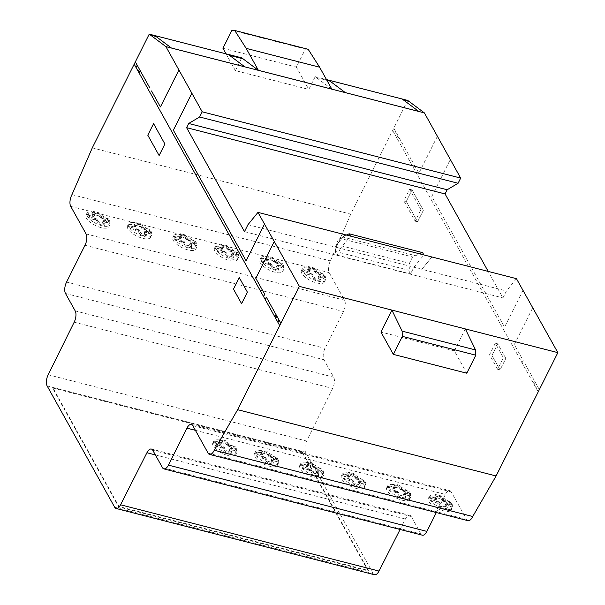 <?xml version="1.0" encoding="UTF-8"?>
<svg xmlns="http://www.w3.org/2000/svg" width="605" height="605" viewBox="0 0 605 605"><rect width="100%" height="100%" fill="white"/><g stroke="black" fill="none" stroke-linecap="round" stroke-linejoin="round"><path stroke-width="0.45" stroke-dasharray="3.02 2.27" d="M302.757 271.562A12.841 4.931 -153.4 0 1 302.364 268.65A12.841 4.931 -153.4 0 1 310.131 267.735A12.841 4.931 -153.4 0 1 324.923 277.241A12.841 4.931 -153.4 0 1 325.316 280.153A12.841 4.931 -153.4 0 1 314.615 280.13A12.841 4.931 -153.4 0 1 302.757 271.562M324 279.094A12.841 4.931 26.6 0 0 309.2 269.58A12.841 4.931 26.6 0 0 301.434 270.503A12.841 4.931 26.6 0 0 301.827 273.407A12.841 4.931 26.6 0 0 313.692 281.975A12.841 4.931 26.6 0 0 324.393 281.998A12.841 4.931 26.6 0 0 324 279.094M271.191 257.904A12.841 4.931 -153.4 0 1 283.889 268.038A12.841 4.931 -153.4 0 1 283.722 269.482A12.841 4.931 -153.4 0 1 273.309 269.565A12.841 4.931 -153.4 0 1 260.77 257.987A12.841 4.931 -153.4 0 1 271.191 257.904M272.379 271.418A12.841 4.931 26.6 0 0 282.8 271.335A12.841 4.931 26.6 0 0 282.966 269.883A12.841 4.931 26.6 0 0 270.261 259.749A12.841 4.931 26.6 0 0 259.84 259.832A12.841 4.931 26.6 0 0 272.379 271.418M436.107 505.394A12.841 4.931 -153.4 0 1 429.24 496.561A12.841 4.931 -153.4 0 1 429.981 495.752A12.841 4.931 -153.4 0 1 445.333 499.231A12.841 4.931 -153.4 0 1 452.2 508.064A12.841 4.931 -153.4 0 1 436.107 505.394M444.41 501.076A12.841 4.931 26.6 0 0 429.058 497.605A12.841 4.931 26.6 0 0 428.317 498.414A12.841 4.931 26.6 0 0 435.184 507.24A12.841 4.931 26.6 0 0 451.277 509.909A12.841 4.931 26.6 0 0 444.41 501.076M400.185 497.476A12.841 4.931 -153.4 0 1 387.487 487.35A12.841 4.931 -153.4 0 1 387.654 485.898A12.841 4.931 -153.4 0 1 398.067 485.815A12.841 4.931 -153.4 0 1 410.606 497.393A12.841 4.931 -153.4 0 1 400.185 497.476M397.145 487.66A12.841 4.931 26.6 0 0 386.724 487.743A12.841 4.931 26.6 0 0 386.565 489.195A12.841 4.931 26.6 0 0 399.262 499.329A12.841 4.931 26.6 0 0 409.683 499.246A12.841 4.931 26.6 0 0 397.145 487.66M349.145 483.092A12.841 4.931 -153.4 0 1 342.279 474.267A12.841 4.931 -153.4 0 1 343.02 473.458A12.841 4.931 -153.4 0 1 358.372 476.937A12.841 4.931 -153.4 0 1 365.238 485.762A12.841 4.931 -153.4 0 1 349.145 483.092M357.449 478.782A12.841 4.931 26.6 0 0 342.09 475.303A12.841 4.931 26.6 0 0 341.356 476.112A12.841 4.931 26.6 0 0 348.223 484.945A12.841 4.931 26.6 0 0 364.316 487.607A12.841 4.931 26.6 0 0 357.449 478.782M313.224 475.182A12.841 4.931 -153.4 0 1 300.526 465.048A12.841 4.931 -153.4 0 1 300.685 463.604A12.841 4.931 -153.4 0 1 311.106 463.521A12.841 4.931 -153.4 0 1 323.645 475.099A12.841 4.931 -153.4 0 1 313.224 475.182M310.184 465.366A12.841 4.931 26.6 0 0 299.762 465.449A12.841 4.931 26.6 0 0 299.604 466.894A12.841 4.931 26.6 0 0 312.301 477.027A12.841 4.931 26.6 0 0 322.722 476.944A12.841 4.931 26.6 0 0 310.184 465.366M184.23 235.61A12.841 4.931 -153.4 0 1 196.927 245.736A12.841 4.931 -153.4 0 1 196.761 247.188A12.841 4.931 -153.4 0 1 186.348 247.271A12.841 4.931 -153.4 0 1 173.809 235.693A12.841 4.931 -153.4 0 1 184.23 235.61M185.417 249.116A12.841 4.931 26.6 0 0 195.838 249.033A12.841 4.931 26.6 0 0 196.005 247.589A12.841 4.931 26.6 0 0 183.3 237.455A12.841 4.931 26.6 0 0 172.879 237.538A12.841 4.931 26.6 0 0 185.417 249.116M215.796 249.26A12.841 4.931 -153.4 0 1 215.395 246.356A12.841 4.931 -153.4 0 1 223.169 245.441A12.841 4.931 -153.4 0 1 237.962 254.947A12.841 4.931 -153.4 0 1 238.355 257.851A12.841 4.931 -153.4 0 1 227.654 257.828A12.841 4.931 -153.4 0 1 215.796 249.26M237.039 256.792A12.841 4.931 26.6 0 0 222.239 247.286A12.841 4.931 26.6 0 0 214.473 248.201A12.841 4.931 26.6 0 0 214.866 251.105A12.841 4.931 26.6 0 0 226.731 259.674A12.841 4.931 26.6 0 0 237.432 259.696A12.841 4.931 26.6 0 0 237.039 256.792M128.835 226.958A12.841 4.931 -153.4 0 1 128.434 224.054A12.841 4.931 -153.4 0 1 136.208 223.139A12.841 4.931 -153.4 0 1 151 232.645A12.841 4.931 -153.4 0 1 151.394 235.549A12.841 4.931 -153.4 0 1 140.693 235.526A12.841 4.931 -153.4 0 1 128.835 226.958M150.078 234.49A12.841 4.931 26.6 0 0 135.278 224.984A12.841 4.931 26.6 0 0 127.511 225.907A12.841 4.931 26.6 0 0 127.905 228.811A12.841 4.931 26.6 0 0 139.77 237.379A12.841 4.931 26.6 0 0 150.471 237.402A12.841 4.931 26.6 0 0 150.078 234.49M97.261 213.308A12.841 4.931 -153.4 0 1 109.966 223.442A12.841 4.931 -153.4 0 1 109.8 224.886A12.841 4.931 -153.4 0 1 99.386 224.969A12.841 4.931 -153.4 0 1 86.848 213.391A12.841 4.931 -153.4 0 1 97.261 213.308M98.456 226.815A12.841 4.931 26.6 0 0 108.877 226.731A12.841 4.931 26.6 0 0 109.044 225.287A12.841 4.931 26.6 0 0 96.339 215.153A12.841 4.931 26.6 0 0 85.918 215.236A12.841 4.931 26.6 0 0 98.456 226.815M262.184 460.798A12.841 4.931 -153.4 0 1 255.318 451.965A12.841 4.931 -153.4 0 1 256.059 451.156A12.841 4.931 -153.4 0 1 271.411 454.635A12.841 4.931 -153.4 0 1 278.277 463.46A12.841 4.931 -153.4 0 1 262.184 460.798M270.488 456.48A12.841 4.931 26.6 0 0 255.129 453.001A12.841 4.931 26.6 0 0 254.395 453.818A12.841 4.931 26.6 0 0 261.262 462.643A12.841 4.931 26.6 0 0 277.355 465.313A12.841 4.931 26.6 0 0 270.488 456.48M226.262 452.88A12.841 4.931 -153.4 0 1 213.565 442.747A12.841 4.931 -153.4 0 1 213.724 441.302A12.841 4.931 -153.4 0 1 224.145 441.219A12.841 4.931 -153.4 0 1 236.684 452.797A12.841 4.931 -153.4 0 1 226.262 452.88M223.222 443.064A12.841 4.931 26.6 0 0 212.801 443.147A12.841 4.931 26.6 0 0 212.642 444.599A12.841 4.931 26.6 0 0 225.34 454.726A12.841 4.931 26.6 0 0 235.761 454.642A12.841 4.931 26.6 0 0 223.222 443.064M407.702 100.415L350.756 214.14L330.428 260.914A8.462 3.834 -75.6 0 0 329.18 272.628L344.532 300.209A8.402 3.804 104.4 0 1 343.474 311.522L325.029 348.359A8.455 3.834 -75.6 0 0 323.955 359.733L333.665 377.18A8.432 3.819 104.4 0 1 332.644 388.448L306.629 441.037A8.364 3.789 -75.6 0 0 305.616 452.222L373.149 573.54A8.432 3.819 -75.6 0 0 374.54 574.75M301.903 451.95L52.514 388.002L118.754 506.975L368.135 570.923L301.903 451.95L302.137 451.489L368.369 570.462L118.981 506.514L52.748 387.54L302.137 451.489M247.967 224.682L334.928 246.984L344.933 234.679L334.928 246.984L340.479 248.405L337.121 255.121L335.011 251.34L336.947 247.475L335.987 244.465L339.155 238.136L346.332 235.027M220.409 444.357L220.916 443.609L219.244 440.599L224.78 442.021L227.094 445.719L234.619 448.139L236.343 451.232L229.454 449.954L231.171 453.5L225.635 452.079L223.321 448.381L215.788 445.961L214.072 442.868L220.409 444.357L221.612 442.225L219.94 439.215L225.468 440.629L227.79 444.327L235.315 446.755L237.039 449.848L230.694 448.35L230.187 449.107L231.866 452.117L226.33 450.695L224.009 446.997L216.484 444.577L214.767 441.484L221.105 442.973M231.171 453.5L231.866 452.117M229.492 450.491L230.187 449.107M225.635 452.079L226.33 450.695M223.956 449.069L224.652 447.685M223.321 448.381L224.009 446.997M222.3 447.761L222.995 446.377M221.226 447.367L221.922 445.983M220.613 447.201L221.309 445.809M215.788 445.961L216.484 444.577M214.072 442.868L214.767 441.484M218.897 444.108L219.585 442.716M219.494 444.244L220.182 442.86M220.954 444.138L221.649 442.754M220.916 443.609L221.612 442.225M219.244 440.599L219.94 439.215M224.78 442.021L225.468 440.629M226.451 445.03L227.147 443.639M227.094 445.719L227.79 444.327M228.108 446.331L228.803 444.947M229.182 446.732L229.877 445.348M229.794 446.898L230.49 445.514M234.619 448.139L235.315 446.755M236.343 451.232L237.039 449.848M231.518 449.991L232.214 448.608M230.921 449.855L231.617 448.464M230.006 449.742L230.694 448.35M229.454 449.954L230.15 448.57M262.003 455.028L262.51 454.272L260.838 451.262L266.366 452.684L268.688 456.382L276.213 458.802L277.937 461.895L271.6 460.405L271.085 461.154L272.764 464.164L267.228 462.749L264.907 459.051L257.382 456.624L255.665 453.531L262.003 455.028L263.205 452.888L261.526 449.878L267.062 451.3L268.741 454.31L270.397 455.61L276.909 457.418L278.625 460.511L272.288 459.021L271.781 459.77L273.452 462.78L267.924 461.358L265.603 457.66L258.078 455.24L256.354 452.147L262.691 453.637M272.764 464.164L273.452 462.78M271.085 461.154L271.781 459.77M267.228 462.749L267.924 461.358M265.55 459.739L266.245 458.348M264.907 459.051L265.603 457.66M263.893 458.431L264.589 457.04M262.82 458.03L263.515 456.646M262.207 457.864L262.903 456.48M257.382 456.624L258.078 455.24M255.665 453.531L256.354 452.147M260.49 454.771L261.178 453.387M261.08 454.915L261.776 453.523M262.547 454.809L263.243 453.417M262.51 454.272L263.205 452.888M260.838 451.262L261.526 449.878M266.366 452.684L267.062 451.3M268.045 455.694L268.741 454.31M268.688 456.382L269.384 454.998M269.701 457.002L270.397 455.61M270.775 457.395L271.471 456.011M271.388 457.569L272.084 456.178M276.213 458.802L276.909 457.418M277.937 461.895L278.625 460.511M273.112 460.655L273.8 459.271M272.515 460.518L273.21 459.135M271.6 460.405L272.288 459.021M271.048 460.624L271.743 459.24M146.924 231.36L144.86 231.329L146.576 234.869L141.041 233.447L138.719 229.749L131.194 227.329L129.478 224.236L136.359 225.506L134.65 221.967L140.179 223.389L141.857 226.399L143.514 227.707L150.025 229.507L151.749 232.6L146.924 231.36L146.228 232.751L144.164 232.713L145.881 236.252L140.345 234.838L138.031 231.14L130.499 228.713L128.782 225.62L135.119 227.117L136.322 224.977M135.664 226.898L136.359 225.506M135.119 227.117L135.815 225.726M134.204 227.004L134.892 225.612M133.607 226.86L134.295 225.476M128.782 225.62L129.478 224.236M130.499 228.713L131.194 227.329M135.323 229.953L136.019 228.569M135.936 230.119L136.632 228.735M137.017 230.52L137.706 229.136M138.031 231.14L138.719 229.749M138.666 231.828L139.362 230.437M140.345 234.838L141.041 233.447M145.881 236.252L146.576 234.869M144.202 233.243L144.897 231.859M105.331 220.696L103.266 220.659L104.983 224.205L99.447 222.784L97.125 219.086L89.6 216.666L87.884 213.573L94.221 215.062L94.728 214.314L93.057 211.304L98.592 212.718L100.906 216.416L108.431 218.844L110.155 221.937L105.331 220.696L104.635 222.08L102.578 222.043L104.287 225.589L98.751 224.168L96.437 220.47L88.912 218.05L87.188 214.957L93.525 216.446L94.728 214.314M94.07 216.227L94.766 214.843M93.525 216.446L94.221 215.062M92.61 216.333L93.299 214.949M92.013 216.197L92.709 214.805M87.188 214.957L87.884 213.573M88.912 218.05L89.6 216.666M93.737 219.29L94.425 217.898M94.342 219.456L95.038 218.072M95.424 219.849L96.112 218.465M96.437 220.47L97.125 219.086M97.08 221.158L97.768 219.774M98.751 224.168L99.447 222.784M104.287 225.589L104.983 224.205M102.608 222.579L103.304 221.196M102.578 222.043L103.266 220.659M103.122 221.831L103.818 220.439M104.037 221.944L104.733 220.553M94.04 215.698L92.361 212.688L97.897 214.109L100.211 217.808L107.735 220.228L109.46 223.321L104.635 222.08M109.46 223.321L110.155 221.937M107.735 220.228L108.431 218.844M102.911 218.987L103.606 217.603M102.305 218.821L102.994 217.437M101.224 218.42L101.92 217.036M100.211 217.808L100.906 216.416M99.568 217.119L100.264 215.728M97.897 214.109L98.592 212.718M92.361 212.688L93.057 211.304M144.164 232.713L144.86 231.329M144.716 232.494L145.404 231.11M145.631 232.607L146.327 231.223M135.626 226.361L133.955 223.351L139.49 224.773L141.804 228.471L149.329 230.891L151.053 233.984L146.228 232.751M151.053 233.984L151.749 232.6M149.329 230.891L150.025 229.507M144.504 229.658L145.2 228.266M143.892 229.484L144.587 228.1M142.818 229.091L143.514 227.707M141.804 228.471L142.5 227.087M141.162 227.782L141.857 226.399M139.49 224.773L140.179 223.389M133.955 223.351L134.65 221.967M52.514 388.002L52.748 387.54M244.859 66.845L228.221 54.397M118.754 506.975L118.981 506.514M422.615 252.633L412.587 256.966L409.419 263.296L410.387 266.298L408.451 270.17L410.553 273.952L413.918 267.236L421.889 269.278L431.894 256.981L421.889 269.278L506.43 290.96L502.952 297.917L488.197 271.418M231.677 254.788L231.163 255.544L232.842 258.554L227.306 257.133L224.992 253.434L217.467 251.014L215.743 247.921L222.08 249.411L222.587 248.663L220.916 245.653L226.451 247.067L228.766 250.765L236.29 253.192L238.015 256.286L231.677 254.788L232.373 253.404L231.821 253.624L233.538 257.17L228.002 255.749L226.323 252.739L224.667 251.43L218.155 249.631L216.439 246.537L222.776 248.027L223.283 247.279L221.612 244.269L227.14 245.683L229.461 249.381L236.986 251.809L238.71 254.894L232.373 253.404M220.916 245.653L221.612 244.269M222.587 248.663L223.283 247.279M226.451 247.067L227.14 245.683M228.123 250.077L228.819 248.693M228.766 250.765L229.461 249.381M229.779 251.385L230.475 250.001M230.853 251.786L231.549 250.402M231.465 251.952L232.161 250.568M236.29 253.192L236.986 251.809M238.015 256.286L238.71 254.894M233.19 255.045L233.885 253.661M232.592 254.902L233.288 253.518M231.125 255.007L231.821 253.624M231.163 255.544L231.859 254.16M190.083 244.125L189.577 244.874L191.248 247.891L185.712 246.469L183.398 242.771L175.874 240.351L174.149 237.258L180.487 238.748L181.001 237.999L179.322 234.99L184.858 236.404L187.172 240.102L194.697 242.522L196.421 245.615L190.083 244.125L190.779 242.741L190.227 242.96L191.944 246.5L186.408 245.085L184.094 241.387L176.562 238.96L174.845 235.867L181.182 237.364L181.689 236.608L180.018 233.598L185.554 235.02L187.868 238.718L195.392 241.138L197.117 244.231L190.779 242.741M179.322 234.99L180.018 233.598M181.001 237.999L181.689 236.608M184.858 236.404L185.554 235.02M186.529 239.414L187.225 238.03M187.172 240.102L187.868 238.718M188.185 240.722L188.881 239.338M189.267 241.123L189.955 239.731M189.879 241.289L190.567 239.905M194.697 242.522L195.392 241.138M196.421 245.615L197.117 244.231M191.596 244.382L192.292 242.998M190.999 244.238L191.694 242.855M189.539 244.344L190.227 242.96M189.577 244.874L190.265 243.49M191.248 247.891L191.944 246.5M185.712 246.469L186.408 245.085M184.041 243.46L184.729 242.076M183.398 242.771L184.094 241.387M182.385 242.151L183.073 240.767M181.303 241.75L181.999 240.366M180.698 241.584L181.387 240.2M175.874 240.351L176.562 238.96M174.149 237.258L174.845 235.867M178.974 238.491L179.67 237.107M179.572 238.635L180.267 237.251M180.487 238.748L181.182 237.364M181.039 238.529L181.727 237.145M232.842 258.554L233.538 257.17M227.306 257.133L228.002 255.749M225.635 254.123L226.323 252.739M224.992 253.434L225.68 252.051M223.979 252.814L224.667 251.43M222.897 252.421L223.593 251.037M222.285 252.247L222.98 250.863M217.467 251.014L218.155 249.631M215.743 247.921L216.439 246.537M220.568 249.162L221.264 247.77M221.165 249.298L221.853 247.914M222.08 249.411L222.776 248.027M222.625 249.192L223.321 247.808M307.37 466.659L307.877 465.911L306.206 462.901L311.741 464.315L314.055 468.013L321.58 470.433L323.304 473.526L316.415 472.255L318.132 475.802L312.596 474.38L310.282 470.682L302.75 468.262L301.033 465.169L307.37 466.659L308.573 464.519L306.901 461.509L312.43 462.931L314.108 465.941L315.765 467.249L322.276 469.049L324 472.142L317.663 470.652L317.149 471.401L318.827 474.411L313.292 472.997L310.97 469.298L303.445 466.871L301.729 463.778L308.066 465.275M318.132 475.802L318.827 474.411M316.453 472.785L317.149 471.401M312.596 474.38L313.292 472.997M310.925 471.371L311.613 469.987M310.282 470.682L310.97 469.298M309.268 470.062L309.957 468.678M308.187 469.661L308.883 468.278M307.574 469.495L308.27 468.111M302.75 468.262L303.445 466.871M301.033 465.169L301.729 463.778M305.858 466.402L306.546 465.018M306.455 466.546L307.143 465.162M307.915 466.44L308.611 465.056M307.877 465.911L308.573 464.519M306.206 462.901L306.901 461.509M311.741 464.315L312.43 462.931M313.413 467.325L314.108 465.941M314.055 468.013L314.751 466.629M315.069 468.633L315.765 467.249M316.143 469.034L316.838 467.642M316.755 469.2L317.451 467.816M321.58 470.433L322.276 469.049M323.304 473.526L324 472.142M318.48 472.293L319.175 470.909M317.882 472.15L318.578 470.766M316.967 472.036L317.663 470.652M316.415 472.255L317.111 470.871M348.964 477.322L349.471 476.574L347.799 473.564L353.328 474.978L355.649 478.676L363.174 481.104L364.898 484.197L358.561 482.699L358.047 483.455L359.725 486.465L354.19 485.044L351.868 481.346L344.343 478.926L342.627 475.833L348.964 477.322L350.166 475.19L348.488 472.18L354.023 473.594L356.345 477.292L363.87 479.72L365.586 482.805L359.249 481.315L358.742 482.072L360.414 485.081L354.885 483.66L352.564 479.962L345.039 477.542L343.315 474.449L349.66 475.938M359.725 486.465L360.414 485.081M358.047 483.455L358.742 482.072M354.19 485.044L354.885 483.66M352.511 482.034L353.207 480.65M351.868 481.346L352.564 479.962M350.855 480.725L351.55 479.341M349.781 480.332L350.476 478.948M349.168 480.158L349.864 478.774M344.343 478.926L345.039 477.542M342.627 475.833L343.315 474.449M347.452 477.073L348.14 475.681M348.041 477.209L348.737 475.825M349.509 477.103L350.204 475.719M349.471 476.574L350.166 475.19M347.799 473.564L348.488 472.18M353.328 474.978L354.023 473.594M355.006 477.988L355.702 476.604M355.649 478.676L356.345 477.292M356.663 479.296L357.358 477.912M357.736 479.697L358.432 478.313M358.349 479.863L359.045 478.479M363.174 481.104L363.87 479.72M364.898 484.197L365.586 482.805M360.073 482.956L360.769 481.572M359.476 482.813L360.172 481.429M358.561 482.699L359.249 481.315M358.009 482.919L358.704 481.535M465.336 328.923L454.355 350.862L466.795 373.209M454.355 350.862L380.923 332.032M413.918 267.236L423.901 254.939L350.461 236.109L340.479 248.405M339.155 238.136L412.587 256.966M335.987 244.465L409.419 263.296M336.947 247.475L410.387 266.298M335.011 251.34L408.451 270.17M337.121 255.121L410.553 273.952M331.827 89.147L315.182 76.691L308.807 89.427L296.374 67.094L305.396 49.081L308.172 49.3M231.957 30.25L305.396 49.081M222.942 48.264L296.374 67.094M226.043 53.837L235.375 70.596L308.807 89.427M235.375 70.596L241.75 57.861M516.443 278.663L506.43 290.96M244.48 231.639L502.952 297.917M368.135 570.923L368.369 570.462M400.094 529.473L405.395 519.014A8.379 3.796 104.4 0 1 409.857 515.324A8.379 3.796 104.4 0 1 411.256 516.541L420.951 533.958A8.455 3.834 -75.6 0 0 422.351 535.183M394.331 488.961L394.838 488.205L393.167 485.195L398.703 486.617L401.017 490.315L408.541 492.735L410.266 495.828L403.376 494.557L405.093 498.096L399.557 496.675L397.243 492.977L389.718 490.557L387.994 487.464L394.331 488.961L395.534 486.821L393.863 483.811L399.391 485.233L401.07 488.243L402.726 489.543L409.237 491.351L410.961 494.444L404.624 492.946L404.11 493.703L405.789 496.713L400.253 495.291L397.931 491.593L390.406 489.173L388.69 486.08L395.027 487.57M405.093 498.096L405.789 496.713M403.414 495.087L404.11 493.703M399.557 496.675L400.253 495.291M397.886 493.665L398.574 492.281M397.243 492.977L397.931 491.593M396.23 492.364L396.918 490.973M395.148 491.963L395.844 490.579M394.536 491.797L395.231 490.413M389.718 490.557L390.406 489.173M387.994 487.464L388.69 486.08M392.819 488.704L393.515 487.32M393.416 488.84L394.105 487.456M394.876 488.742L395.572 487.35M394.838 488.205L395.534 486.821M393.167 485.195L393.863 483.811M398.703 486.617L399.391 485.233M400.374 489.627L401.07 488.243M401.017 490.315L401.712 488.931M402.03 490.935L402.726 489.543M403.111 491.328L403.8 489.944M403.716 491.494L404.412 490.111M408.541 492.735L409.237 491.351M410.266 495.828L410.961 494.444M405.441 494.587L406.136 493.204M404.843 494.451L405.539 493.067M403.928 494.338L404.624 492.946M403.376 494.557L404.072 493.166M435.925 499.624L436.432 498.868L434.761 495.858L440.289 497.28L442.61 500.978L450.135 503.398L451.859 506.491L445.522 505.001L445.008 505.75L446.687 508.76L441.151 507.345L438.829 503.647L431.305 501.22L429.588 498.134L435.925 499.624L437.128 497.484L435.449 494.474L440.984 495.896L442.663 498.906L444.32 500.214L450.831 502.014L452.548 505.107L446.21 503.617L445.704 504.366L447.375 507.376L441.847 505.954L439.525 502.256L432 499.836L430.276 496.743L436.621 498.24M446.687 508.76L447.375 507.376M445.008 505.75L445.704 504.366M441.151 507.345L441.847 505.954M439.472 504.336L440.168 502.944M438.829 503.647L439.525 502.256M437.816 503.027L438.512 501.643M436.742 502.626L437.438 501.242M436.129 502.46L436.825 501.076M431.305 501.22L432 499.836M429.588 498.134L430.276 496.743M434.413 499.367L435.101 497.983M435.003 499.511L435.698 498.119M436.47 499.405L437.165 498.021M436.432 498.868L437.128 497.484M434.761 495.858L435.449 494.474M440.289 497.28L440.984 495.896M441.968 500.29L442.663 498.906M442.61 500.978L443.306 499.594M443.624 501.598L444.32 500.214M444.698 501.991L445.393 500.607M445.31 502.165L446.006 500.781M450.135 503.398L450.831 502.014M451.859 506.491L452.548 505.107M447.034 505.258L447.73 503.867M446.437 505.114L447.133 503.731M445.522 505.001L446.21 503.617M444.97 505.22L445.666 503.836M497.643 369.322L489.536 354.757L495.314 343.216L503.42 357.774L497.643 369.322L500.055 369.942L505.84 358.394L497.733 343.837L491.948 355.377L500.055 369.942L505.84 358.394L503.42 357.774M505.84 358.394L497.733 343.837L491.948 355.377L489.536 354.757M497.733 343.837L495.314 343.216M436.326 512.556L445.401 494.429A8.341 3.781 104.4 0 1 449.87 490.7A8.341 3.781 104.4 0 1 451.254 491.903L466.576 519.423A8.5 3.857 -75.6 0 0 467.998 520.678M423.371 210.268L412.043 189.925L406.265 201.465L417.586 221.808L423.371 210.268L412.043 189.925L406.265 201.465L417.586 221.808L423.371 210.268L420.951 209.648L415.174 221.188L403.845 200.845L409.63 189.304L420.951 209.648M71.957 194.636L330.428 260.914M92.285 147.862L350.756 214.14M316.294 77.599L326.912 80.321M418.781 111.449L403.406 99.931M315.182 76.691L326.503 79.595M403.255 99.893L402.143 98.993M406.265 201.465L403.845 200.845M412.043 189.925L409.63 189.304M417.586 221.808L415.174 221.188M320.847 275.956L318.782 275.925L320.499 279.465L314.963 278.043L312.641 274.345L305.117 271.925L303.4 268.832L310.282 270.11L308.573 266.563L314.101 267.985L315.78 270.995L317.436 272.303L323.947 274.103L325.671 277.196L320.847 275.956L320.151 277.347L318.086 277.309L319.803 280.849L314.267 279.434L311.953 275.736L304.428 273.309L302.704 270.223L309.042 271.713L310.244 269.573M309.586 271.494L310.282 270.11M309.042 271.713L309.737 270.329M308.126 271.6L308.815 270.208M307.529 271.456L308.225 270.072M302.704 270.223L303.4 268.832M304.428 273.309L305.117 271.925M309.246 274.549L309.941 273.165M309.858 274.715L310.554 273.331M310.94 275.116L311.628 273.732M311.953 275.736L312.641 274.345M312.596 276.424L313.284 275.033M314.267 279.434L314.963 278.043M319.803 280.849L320.499 279.465M318.124 277.839L318.82 276.455M279.253 265.293L277.188 265.255L278.905 268.801L273.369 267.38L271.055 263.682L263.523 261.262L261.806 258.169L268.688 259.439L266.979 255.9L272.515 257.322L274.186 260.332L275.842 261.632L282.353 263.44L284.078 266.533L279.253 265.293L278.557 266.676L276.5 266.646L278.209 270.185L272.673 268.764L270.359 265.066L262.835 262.646L261.11 259.553L267.448 261.05L268.65 258.91M268 260.831L268.688 259.439M267.448 261.05L268.144 259.658M266.533 260.929L267.228 259.545M265.935 260.793L266.631 259.409M261.11 259.553L261.806 258.169M262.835 262.646L263.523 261.262M267.66 263.886L268.348 262.502M268.272 264.052L268.96 262.668M269.346 264.453L270.042 263.062M270.359 265.066L271.055 263.682M271.002 265.754L271.698 264.37M272.673 268.764L273.369 267.38M278.209 270.185L278.905 268.801M276.538 267.176L277.226 265.792M276.5 266.646L277.188 265.255M277.045 266.427L277.74 265.035M277.96 266.54L278.655 265.156M267.962 260.294L266.283 257.284L271.819 258.706L274.133 262.404L281.658 264.824L283.382 267.917L278.557 266.676M283.382 267.917L284.078 266.533M281.658 264.824L282.353 263.44M276.84 263.583L277.529 262.199M276.228 263.417L276.916 262.033M275.146 263.024L275.842 261.632M274.133 262.404L274.829 261.02M273.49 261.715L274.186 260.332M271.819 258.706L272.515 257.322M266.283 257.284L266.979 255.9M318.086 277.309L318.782 275.925M318.638 277.09L319.334 275.706M319.553 277.203L320.249 275.82M309.548 270.957L307.877 267.947L313.413 269.369L315.727 273.067L323.251 275.487L324.976 278.58L320.151 277.347M324.976 278.58L325.671 277.196M323.251 275.487L323.947 274.103M318.427 274.254L319.122 272.87M317.822 274.08L318.51 272.696M316.74 273.687L317.436 272.303M315.727 273.067L316.423 271.683M315.084 272.379L315.78 270.995M313.413 269.369L314.101 267.985M307.877 267.947L308.573 266.563M398.665 136.911L397.523 139.195M396.721 137.751L397.863 135.467M395.67 131.527L394.566 133.871M437.385 136.261L418.879 173.219L409.993 157.255M522.985 290.362L504.57 327.139L431.819 196.451L450.324 159.493M408.367 154.328L393.802 128.169M491.948 355.377L500.055 369.942M522.032 362.841L523.174 360.557L514.288 344.585L532.725 307.756M539.35 389.605L524.785 363.446L523.643 365.73M536.317 388.501L537.474 386.247M538.208 391.889L392.675 130.483M535.304 382.337L534.162 384.621M533.353 383.184L534.502 380.9M47.145 385.952L305.616 452.222M114.685 507.262L373.149 573.54M342.09 236.85L415.522 255.681M152.785 450.271L411.256 516.541M162.48 467.688L420.951 533.958M155.364 454.907L405.395 519.014M195.4 430.329L445.401 494.429M192.783 425.625L451.254 491.903M208.105 453.145L466.576 519.423M48.158 374.76L306.629 441.037M74.181 322.178L332.644 388.448M75.201 310.902L333.665 377.18M65.484 293.455L323.955 359.733M66.558 282.081L325.029 348.359M85.002 245.252L343.474 311.522M86.069 233.931L344.532 300.209M70.709 206.35L329.18 272.628M301.434 270.503L302.364 268.65M282.8 271.335L283.722 269.482M428.317 498.414L429.24 496.561M386.724 487.743L387.654 485.898M341.356 476.112L342.279 474.267M299.762 465.449L300.685 463.604M195.838 249.033L196.761 247.188M214.473 248.201L215.395 246.356M127.511 225.907L128.434 224.054M108.877 226.731L109.8 224.886M254.395 453.818L255.318 451.965M212.801 443.147L213.724 441.302M235.761 454.642L236.684 452.797M277.355 465.313L278.277 463.46M85.918 215.236L86.848 213.391M150.471 237.402L151.394 235.549M237.432 259.696L238.355 257.851M172.879 237.538L173.809 235.693M322.722 476.944L323.645 475.099M364.316 487.607L365.238 485.762M409.683 499.246L410.606 497.393M451.277 509.909L452.2 508.064M151.394 449.046L409.857 515.324M191.407 424.423L449.87 490.7M259.84 259.832L260.77 257.987M324.393 281.998L325.316 280.153"/><path stroke-width="0.91" d="M149.231 34.137L165.914 46.623L202.206 111.812L199.612 116.992L188.692 123.48L186.597 127.663L244.48 231.639L247.967 224.682L257.972 212.385L299.384 286.377L237.636 409.691L214.268 450.233A8.5 3.857 104.4 0 1 209.527 454.4A8.5 3.857 104.4 0 1 208.105 453.145L192.783 425.625A8.341 3.781 -75.6 0 0 191.407 424.423A8.341 3.781 -75.6 0 0 186.93 428.151L168.417 465.124A8.455 3.834 104.4 0 1 163.879 468.905A8.455 3.834 104.4 0 1 162.48 467.688L152.785 450.271A8.379 3.796 -75.6 0 0 151.394 449.046A8.379 3.796 -75.6 0 0 146.924 452.744L120.554 504.789A8.432 3.819 104.4 0 1 116.077 508.472A8.432 3.819 104.4 0 1 114.685 507.262L47.145 385.952A8.364 3.789 104.4 0 1 48.158 374.76L74.181 322.178A8.432 3.819 -75.6 0 0 75.201 310.902L65.484 293.455A8.455 3.834 104.4 0 1 66.558 282.081L85.002 245.252A8.402 3.804 -75.6 0 0 86.069 233.931L70.709 206.35A8.462 3.834 104.4 0 1 71.957 194.636L92.285 147.862L149.231 34.137L154.789 35.566L171.427 48.022L244.859 66.845L228.221 54.397L154.789 35.566L171.427 48.014L244.859 66.845M257.972 212.385L516.443 278.663L557.855 352.647L465.336 328.923L475.553 349.955L475.817 355.195L402.378 336.365L393.363 354.379L466.795 373.209L475.817 355.195M150.343 35.045L155.893 36.466M393.363 354.379L380.923 332.032L391.904 310.1L402.113 331.132L475.553 349.955M402.113 331.132L402.378 336.365M299.384 286.377L465.336 328.923M346.332 235.027L349.176 233.802L350.446 236.086M423.886 254.917L422.615 252.633L349.176 233.802M228.221 54.397L241.75 57.861L258.388 70.316L331.827 89.147L319.599 67.193L308.172 49.3L234.732 30.469L246.167 48.362L319.599 67.193M229.484 55.335L242.862 58.768M429.482 256.361L344.933 234.679M246.167 48.362L258.388 70.316M226.043 53.837L222.942 48.264L231.957 30.25L234.732 30.469M116.077 508.472L374.54 574.75A8.432 3.819 -75.6 0 0 379.017 571.067L400.094 529.473M163.879 468.905L422.351 535.183A8.455 3.834 -75.6 0 0 426.888 531.402L436.326 512.556M209.527 454.4L467.998 520.678A8.5 3.857 -75.6 0 0 472.732 516.511L496.108 475.969L557.855 352.647M214.268 450.233L472.732 516.511M237.636 409.691L496.108 475.969M488.197 271.418L445.068 193.94L447.155 189.758L458.083 183.27L460.677 178.089L424.385 112.901L407.702 100.415L328.712 80.162L345.349 92.618L418.781 111.449L402.143 98.993M326.912 80.321L329.823 81.062M165.914 46.623L424.385 112.901M403.406 99.931L408.814 101.322M202.206 111.812L460.677 178.089M199.612 116.992L458.083 183.27M188.692 123.48L447.155 189.758M186.597 127.663L445.068 193.94M326.503 79.595L328.712 80.162L345.349 92.618L418.789 111.449M140.201 70.634L139.059 72.918M138.25 71.473L139.392 69.189M137.199 65.249L136.095 67.601M153.579 123.647L147.794 135.187L159.123 155.53L164.9 143.99L153.579 123.647M178.921 69.983L160.408 106.941L151.522 90.977M264.612 223.903L246.099 260.861L173.348 130.173L191.853 93.215M149.896 88.05L135.331 61.899M247.369 292.117L239.262 277.559L233.477 289.099L241.584 303.665L247.369 292.117M263.561 296.563L264.71 294.28L255.817 278.308L274.322 241.35M280.879 323.335L266.313 297.176L265.171 299.46M277.846 322.223L279.011 319.969M279.737 325.619L134.204 64.206M276.833 316.06L275.691 318.343M274.889 316.907L276.031 314.623M120.554 504.789L379.017 571.067M146.924 452.744L155.364 454.907M168.417 465.124L426.888 531.402M186.93 428.151L195.4 430.329"/></g></svg>
